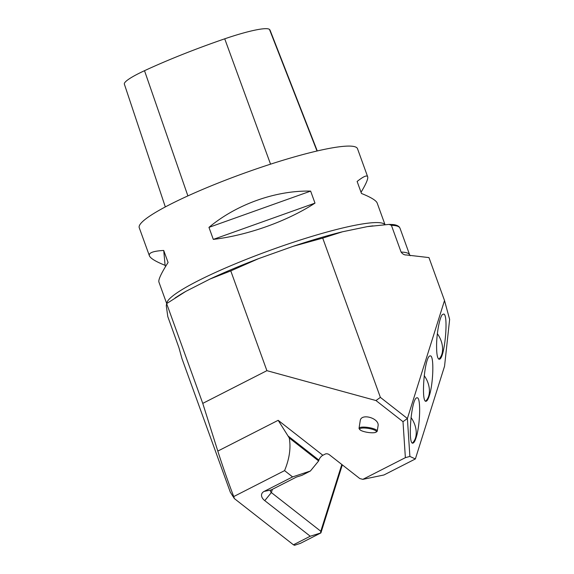 <?xml version="1.0" encoding="UTF-8"?>
<svg xmlns="http://www.w3.org/2000/svg" width="574" height="574" viewBox="0 0 574 574"><rect width="100%" height="100%" fill="white"/><g stroke="black" fill="none" stroke-linecap="round" stroke-linejoin="round"><path stroke-width="0.86" d="M202.758 403.379L217.811 451.092C222.612 466.174 227.921 481.328 233.733 496.56L234.371 498.584L293.436 544.798L310.247 536.224L264.765 500.636A10.318 6.264 17.5 0 1 264.155 491.401L292.582 476.908L284.568 470.63C289.461 458.769 291.025 447.878 289.26 437.969A44.212 29.884 63 0 0 287.997 435.931L278.168 420.311L322.853 455.282L325.271 454.048A2.949 1.787 17.5 0 1 329.318 454.708L359.755 478.522L362.825 479.362L405.373 457.665L402.998 421.682L375.984 400.552L266.896 370.668L230.777 270.899L210.077 279.007L185.847 291.362L166.639 303.603L202.758 403.379L266.896 370.668M289.26 437.969L318.635 460.951L310.391 471.017L301.924 475.337L296.471 477.051L271.186 489.945A2.949 1.787 -162.5 0 0 270.483 490.713A2.949 1.787 -162.5 0 0 271.366 492.578L320.794 531.266L341.817 464.488M322.853 455.282A4.42 1.844 -52 0 0 318.9 460.111L318.635 460.951M166.639 303.603L166.281 305.727L167.795 316.597L178.923 347.643L181.965 358.628L230.332 492.241L234.371 498.584M367.367 226.615L342.47 231.781L322.717 238.102L380.375 397.38L407.389 418.511L444.513 300.539L428.965 257.59L406.485 254.978C404.448 255.107 402.639 254.146 401.097 252.086L391.411 225.338L389.072 224.398L367.367 226.615A119.342 15.993 160.1 0 1 371.643 226.02L372.978 225.855M322.717 238.102L293.364 246.239L258.63 258.623L230.777 270.899M233.733 496.56L284.568 470.63M342.319 464.883L320.909 532.909L300.46 543.334L294.527 545.3L293.436 544.798M391.411 225.338A128.963 17.277 160.1 0 1 400.013 228.237L399.353 227.082C397.947 225.575 395.658 224.721 392.48 224.52L389.072 224.398M377.24 431.117L378.058 425.908C379.708 418.209 361.003 412.806 360.214 420.749L359.037 428.269A9.213 2.196 8.9 0 1 368.479 427.522A9.213 2.196 8.9 0 1 377.24 431.117A9.213 2.196 8.9 0 1 376.881 431.605L376.07 432.157A8.474 2.016 -171.1 0 0 368.343 428.405A8.474 2.016 -171.1 0 0 359.833 429.617A8.474 2.016 -171.1 0 0 368.415 432.495A8.474 2.016 -171.1 0 0 376.07 432.157M444.513 300.539L449.636 319.395L444.549 366.226L415.368 458.949L383.92 474.985L362.825 479.362M438.837 359.209A19.344 13.073 63 0 0 437.366 333.716M436.599 344.228C436.477 354.603 437.488 359.582 439.641 359.188C444.771 357.71 448.674 315.026 443.774 314.014L442.353 314.588C439.713 317.372 436.857 332.116 436.599 344.228M385.011 224.671L377.183 203.045C376.178 200.477 370.94 197.284 361.477 193.474L357.121 181.463C363.414 176.491 366.93 174.919 367.661 176.756L357.509 148.702A116.063 15.548 160.1 0 0 243.082 173.585A116.063 15.548 160.1 0 0 139.238 227.713L149.398 255.767C148.451 252.818 153.222 251.046 163.719 250.451L168.074 262.469C161.251 273.231 158.202 279.76 158.912 282.056L166.697 303.567M213.306 239.394L208.958 227.376C236.531 204.308 275.75 190.317 310.642 191.106L314.997 203.124C286.971 221.327 247.753 235.318 213.306 239.394L314.997 203.124M367.661 176.756C368.3 178.708 366.09 183.881 361.039 192.268M165.542 266.544L165.104 265.332C155.633 261.529 150.395 258.336 149.398 255.767M412.469 442.985A19.344 13.073 63 0 0 410.998 417.492M416.093 437.704C420.082 425.843 420.986 398.507 417.406 397.789L416.631 397.825C410.998 399.648 407.483 446.967 413.28 442.963C414.198 442.454 415.138 440.703 416.093 437.704M425.657 401.097A19.344 13.073 63 0 0 424.186 375.604M429.28 395.816C433.27 383.956 434.166 356.619 430.593 355.902L429.811 355.937C424.179 357.76 420.663 405.079 426.46 401.075C427.386 400.566 428.319 398.815 429.28 395.816M402.998 421.682L407.389 418.511L409.886 456.423L415.368 458.949M320.909 532.909L310.247 536.224M409.886 456.423L405.373 457.665M375.984 400.552L380.375 397.38M320.629 532.787L320.794 531.266M310.391 471.017L292.582 476.908M359.833 429.617L359.231 428.843A9.213 2.196 8.9 0 1 359.037 428.269M317.279 150.948L270.139 30.379A129.128 17.299 160.1 0 0 269.486 29.439A51.753 6.931 160.1 0 0 224.728 38.817A129.128 17.299 160.1 0 0 144.512 70.695A51.753 6.931 160.1 0 0 124.364 84.141L165.319 206.927M310.642 191.106L208.958 227.376M163.719 250.451L165.104 265.332M318.9 460.111L287.997 435.931M384.932 224.678A116.063 15.548 160.1 0 0 271.251 249.905A116.063 15.548 160.1 0 0 166.797 303.495M342.47 231.781A119.342 15.993 160.1 0 0 293.364 246.239M258.63 258.623A119.342 15.993 160.1 0 0 210.077 279.007M185.847 291.362A119.342 15.993 160.1 0 0 177.875 296.162L175.077 297.963M217.811 451.092L278.168 420.311M410.195 255.724L409.7 254.985A128.963 17.277 160.1 0 0 401.097 252.086M264.765 500.636L271.366 492.578L272.385 489.335M264.155 491.401L271.186 489.945M269.486 29.439L317.006 151.012M224.728 38.817L270.548 164.164M144.512 70.695L187.885 195.899M400.013 228.237L409.7 254.985"/></g></svg>
